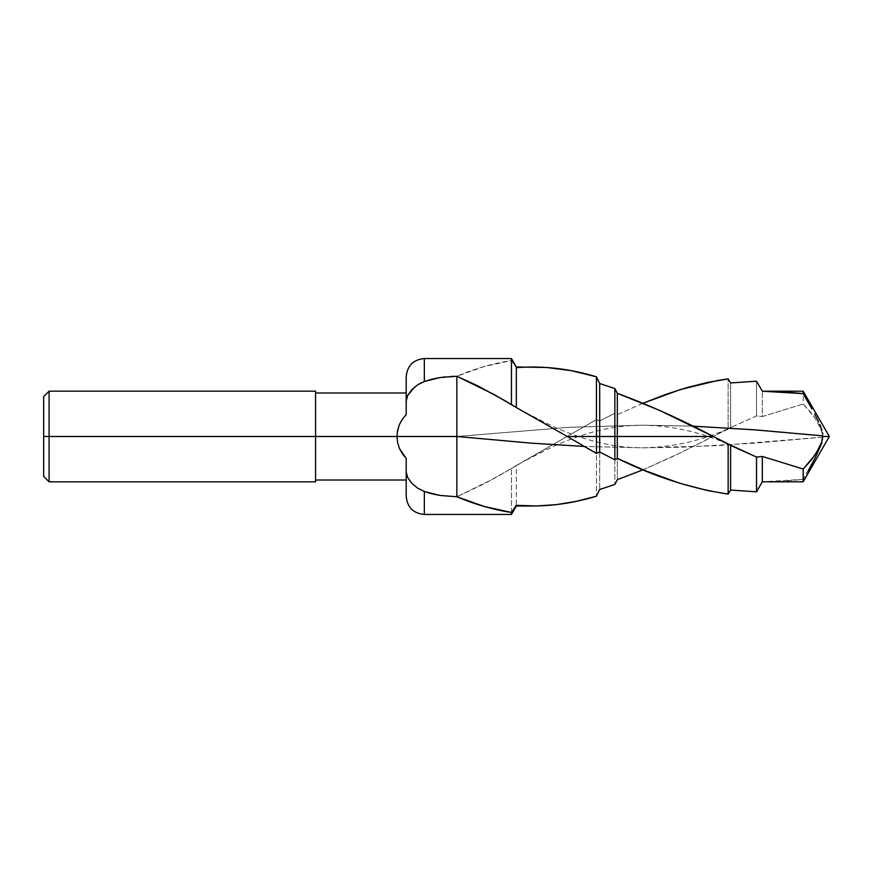 <?xml version="1.0" encoding="UTF-8"?>
<svg xmlns="http://www.w3.org/2000/svg" width="873" height="873" viewBox="0 0 873 873"><rect width="100%" height="100%" fill="white"/><g stroke="black" fill="none" stroke-linecap="round" stroke-linejoin="round"><path stroke-width="0.65" stroke-dasharray="4.37 3.27" d="M513.848 509.068L516.325 505.336M643.095 469.794L680.351 452.891L730.614 427.563L756.52 415.941L762.325 416.552L803.193 403.981L814.28 417.119L819.583 425.991L822.464 433.728L822.813 437.133L717.595 445.666L643.095 447.827L584.321 446.463L643.095 447.827L680.351 447.271L754.85 443.157L822.813 437.133L821.733 431.033L817.008 421.364L811.486 413.202L803.193 403.981L803.193 391.202L803.193 403.981L762.325 416.552L762.325 391.213L762.325 416.552L756.52 415.941L756.52 381.185L756.52 415.941L730.614 427.563L730.614 382.952L730.614 427.563L728.147 429.069L728.147 378.893L728.147 429.069L672.81 456.514L643.095 469.794M406.207 465.724L406.207 496.344L406.207 472.031L407.724 477.618L411.827 483.326L417.643 488.149L424.333 491.488L424.333 514.47L424.333 491.488L440.101 495.46L456.852 496.748L456.852 436.5L568.596 427.334L643.095 425.173L692.649 426.144L643.095 425.173L568.596 427.334L456.852 436.5L456.852 376.252C475.054 368.548 493.245 363.31 511.436 360.538L516.325 367.664L511.436 360.538L484.188 366.54L456.852 376.252L440.101 377.54L424.333 381.512L424.333 358.53L424.333 381.512L417.643 384.851L411.816 389.685L407.724 395.382L406.207 400.969L406.207 376.656L406.207 407.32L406.6 398.252M49.084 436.5L43.65 436.5L43.65 396.615L43.65 436.5L49.084 436.5L49.084 391.18L49.084 436.5L315.568 436.5L49.084 436.5L49.084 481.82L49.084 436.5M315.568 391.18L315.568 480.008L315.568 436.5L396.964 436.5L315.568 436.5L315.568 481.82L315.568 391.18M406.207 409.895L406.207 392.992L406.207 414.599L402.442 419.116L399.507 424.376L397.63 430.214L396.964 436.5L397.608 442.731L399.496 448.613L402.42 453.851L406.207 458.401L406.207 480.008L406.207 467.35M829.35 436.5L822.792 436.5L829.35 436.5M511.436 358.53L511.436 360.538L511.436 358.53M406.207 405.65L406.207 392.992L406.207 405.65M406.207 414.577L406.207 407.331M822.748 438.606L822.562 440.079L822.748 438.606M821.897 442.949L817.335 453.796L803.193 479.364L803.193 481.798L803.193 479.364L762.325 481.787M764.148 481.798L782.852 481.241L803.193 479.364L808.169 470.7M643.095 403.206L617.309 414.642L614.854 413.191L599.696 420.993L596.455 419.586L494.096 478.502L456.852 496.748L484.188 483.86L511.436 468.485L511.436 514.47L511.436 468.485L516.325 465.451L516.325 506.002L516.325 465.451L596.455 419.586L596.455 496.191L596.455 419.586L599.696 420.993L599.696 489.469L599.696 420.993L614.854 413.191L614.854 484.471L614.854 413.191L617.309 414.642L617.309 479.681L617.309 414.642L643.325 403.108M532.672 366.998L516.325 367.664M406.207 458.401L406.207 480.008L406.207 458.401L402.42 453.851L399.496 448.613L397.608 442.731L396.964 436.5L456.852 436.5L456.852 376.252L453.611 376.296M43.65 476.385L43.65 436.5L43.65 476.385M509.188 469.816L511.436 468.485M451.439 376.383L445.165 376.863M443.462 377.06L440.101 377.54M432.07 379.166L420.939 382.963M417.643 384.851L413.878 387.699M406.207 414.599L402.442 419.116L399.507 424.365L396.986 435.354M406.207 472.031L406.6 474.737L409.502 480.532L414.566 485.879L420.917 490.026L432.07 493.834L440.101 495.46L456.852 496.748L456.852 436.5L396.964 436.5M734.466 425.806C705.308 439.861 674.851 447.205 643.095 447.827C625.003 447.882 606.375 445.044 587.213 439.326C573.747 435.169 561.394 430.422 550.176 425.086L525.59 412.558M734.466 447.194C705.308 433.139 674.851 425.795 643.095 425.173C625.003 425.118 606.375 427.956 587.213 433.674C573.747 437.831 561.394 442.578 550.176 447.914L525.59 460.442M512.364 405.05L509.188 403.184"/><path stroke-width="1.31" d="M406.6 398.263L407.724 395.382L406.207 400.969L406.207 407.276L406.207 376.656L406.207 400.969L407.724 395.382L411.827 389.674L417.643 384.851L424.333 381.512L424.333 358.53L424.333 381.512L440.101 377.54L456.852 376.252L456.852 436.5L531.351 443.157L584.321 446.463L531.351 443.157L456.852 436.5L456.852 496.748C475.054 504.452 493.245 509.69 511.436 512.462L513.848 509.068M516.325 505.336C542.973 507.42 569.687 504.365 596.455 496.191L599.696 489.469L614.854 484.471L617.309 479.681L643.095 469.794L617.309 479.681L614.854 484.471L599.696 489.469L596.455 496.191L576.344 501.331L556.396 504.616L536.295 505.969L516.325 505.336L511.436 512.462L511.436 514.47L511.436 512.462L484.188 506.46L456.852 496.748L440.101 495.46L424.333 491.488L424.333 514.47L424.333 491.488L417.643 488.149L411.816 483.315L407.724 477.618L406.207 472.031L406.207 496.344L406.207 465.68L406.207 472.031L407.724 477.618L411.816 483.315L417.643 488.149L424.333 491.488L432.07 493.834L440.101 495.46L456.852 496.748L456.852 436.5L396.964 436.5L397.608 430.269L399.496 424.387L402.42 419.149L406.207 414.599L406.207 409.895M516.325 367.664C542.973 365.58 569.687 368.635 596.455 376.809L599.696 383.531L614.854 388.529L617.309 393.319C649.337 405.192 681.366 419.586 713.394 436.5L730.614 445.437L756.52 457.059L762.325 456.448L803.193 469.019L814.28 455.881L819.583 447.009L821.733 441.967L822.813 435.867L754.85 429.843L692.649 426.144L754.85 429.843L822.813 435.867L822.792 436.5L829.35 436.5L822.792 436.5L821.733 441.967L817.008 451.636L811.486 459.798L803.193 469.019L803.193 479.364M49.084 436.5L49.084 391.18L49.084 436.5L315.568 436.5L315.568 391.18L315.568 436.5L396.964 436.5L49.084 436.5L49.084 481.82L49.084 436.5L43.65 436.5L49.084 436.5M43.65 396.615L43.65 476.385L43.65 396.615L49.084 391.18L315.568 391.18M402.442 419.116L406.207 414.599L406.207 407.32M589.133 449.235L596.455 453.414L596.455 436.5L567.275 436.5L589.133 449.235M764.148 391.202L782.852 391.759L803.193 393.636L762.325 391.213L756.52 381.185L730.614 382.952L728.147 378.893L717.595 380.497L680.351 389.554L643.095 403.206L665.87 394.378L686.582 387.677L707.446 382.45L728.147 378.893L730.614 382.952L756.52 381.185L762.325 391.213L803.193 391.202L803.193 393.636L803.193 391.202L829.35 436.5L803.193 481.798L803.193 469.019L762.325 456.448L756.52 457.059L728.147 443.931L728.147 494.107C691.274 488.542 654.324 476.625 617.309 458.358L614.854 459.809L599.696 452.007L596.455 453.414L599.696 452.007L599.696 436.5L596.455 436.5L596.455 453.414L567.275 436.5L599.696 436.5L599.696 452.007L614.854 459.809L614.854 436.5L599.696 436.5L614.854 436.5L614.854 459.809L617.309 458.358L617.309 436.5L614.854 436.5L617.309 436.5L617.309 458.358L645.038 470.612L679.707 483.249L707.446 490.55L728.147 494.107L728.147 443.931L713.394 436.5L617.309 436.5L713.394 436.5L659.333 410.266L617.309 393.319L617.309 436.5L617.309 393.319L614.854 388.529L614.854 436.5L614.854 388.529L599.696 383.531L599.696 436.5L599.696 383.531L596.455 376.809L596.455 436.5L596.455 376.809L571.346 370.665L546.323 367.468L516.325 366.998L516.325 407.549L567.275 436.5L516.325 407.549L516.325 366.998L511.436 358.53L511.436 404.515L511.436 358.53L424.333 358.53C413.322 359.6 407.276 365.645 406.207 376.656M822.748 434.394L822.562 432.921L822.748 434.394M821.897 430.051L819.834 424.529L821.897 430.051M818.612 421.845L814.629 413.998L818.612 421.845M811.846 408.859L803.193 393.636L811.846 408.859M504.572 400.467L516.325 407.549L494.096 394.498L456.852 376.252L477.335 385.648L504.572 400.467M762.325 481.787L756.52 491.815L730.614 490.048L728.147 494.107L730.614 490.048L730.614 445.437L730.614 490.048L756.52 491.815L756.52 457.059L756.52 491.815L762.325 481.787L762.325 456.448L762.325 481.787L803.193 481.798M406.207 467.35L406.207 458.401L406.207 465.68L406.207 458.401L402.442 453.884L399.507 448.635L397.63 442.786L396.964 436.5L456.852 436.5L456.852 376.252L440.101 377.54L432.07 379.166L440.101 377.54M315.568 481.82L315.568 436.5L315.568 481.82L49.084 481.82L43.65 476.385M821.897 442.949L814.629 459.002L808.169 470.7M512.353 405.039L511.436 404.515M406.207 458.489L399.507 448.635L397.63 442.786L396.964 436.5L397.608 430.269L399.496 424.387L402.42 419.149M414.577 387.11L407.724 395.382L411.827 389.674L417.643 384.851L424.333 381.512L432.07 379.166M453.611 376.296L451.439 376.383M445.165 376.863L443.462 377.06M420.939 382.963L417.643 384.851M396.986 435.354L396.964 436.5M406.207 465.724L406.207 472.031M406.207 392.992L315.568 392.992M406.207 496.344C407.276 507.355 413.322 513.4 424.333 514.47L511.436 514.47L516.325 506.002L532.672 506.002M315.568 480.008L406.207 480.008"/></g></svg>
